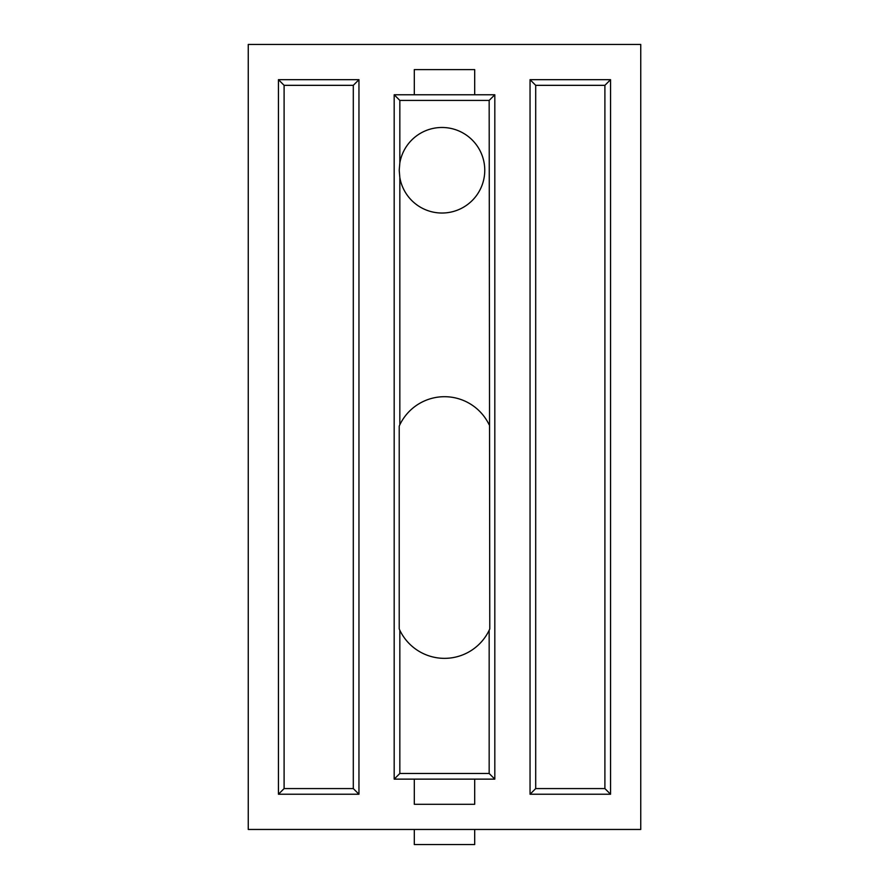 <?xml version="1.0" encoding="UTF-8"?>
<svg xmlns="http://www.w3.org/2000/svg" width="889" height="889" viewBox="0 0 889 889"><rect width="100%" height="100%" fill="white"/><g stroke="black" fill="none" stroke-linecap="round" stroke-linejoin="round"><path stroke-width="1.33" d="M399.217 170.255L399.839 177.544A42.772 42.772 0 0 0 445.645 212.871A42.772 42.772 0 0 0 484.761 170.255A42.772 42.772 0 0 0 445.645 127.638A42.772 42.772 0 0 0 399.839 162.965L399.217 170.255M399.839 177.544L399.839 424.775L399.217 426.131L399.217 628.934L399.839 630.279A49.562 49.562 0 0 0 489.161 630.279L489.783 628.934L489.161 100.424L399.839 100.424L399.839 162.965M474.693 829.459L474.693 844.55L414.307 844.55L414.307 829.459M353.3 788.576L353.3 85.333L284.102 85.333L284.102 788.576L353.3 788.576L358.956 794.233L358.956 79.677L353.3 85.333M604.898 788.576L604.898 85.333L535.7 85.333L535.7 788.576L604.898 788.576L610.554 794.233L610.554 79.677L604.898 85.333M399.839 630.279L399.839 773.474L394.183 779.131L414.307 779.131L414.307 804.289L474.693 804.289L474.693 779.131L414.307 779.131L414.307 804.289L474.693 804.289L474.693 779.131L494.817 779.131L489.161 773.474L489.161 630.279M494.817 779.131L494.817 94.767L474.693 94.767L474.693 69.609L414.307 69.609L414.307 94.767L474.693 94.767L474.693 69.609L414.307 69.609L414.307 94.767L394.183 94.767L399.839 100.424M358.956 79.677L278.446 79.677L284.102 85.333M278.446 79.677L278.446 794.233L284.102 788.576M278.446 794.233L358.956 794.233M610.554 79.677L530.044 79.677L535.7 85.333M530.044 79.677L530.044 794.233L535.7 788.576M530.044 794.233L610.554 794.233M399.839 773.474L489.161 773.474M248.253 829.459L248.253 44.45L640.747 44.45L640.747 829.459L248.253 829.459M394.183 779.131L394.183 94.767M494.817 94.767L489.161 100.424M399.839 424.775A49.562 49.562 0 0 1 489.161 424.775"/></g></svg>
